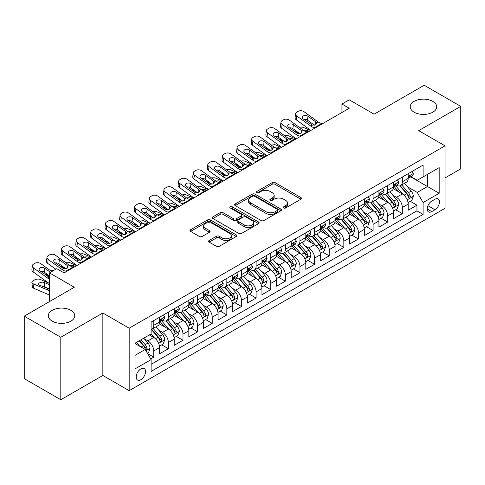 <?xml version="1.0" encoding="UTF-8"?>
<svg xmlns="http://www.w3.org/2000/svg" width="485" height="485" viewBox="0 0 485 485"><rect width="100%" height="100%" fill="white"/><g stroke="black" fill="none" stroke-linecap="round" stroke-linejoin="round"><path stroke-width="0.73" d="M283.634 207.992A1.419 0.818 0 0 0 285.641 207.992L300.894 199.189A2.031 1.17 0 0 0 301.488 198.359A2.031 1.17 0 0 0 300.894 197.534L275.056 182.615A2.031 1.17 0 0 0 272.188 182.615L256.935 191.417A1.419 0.818 0 0 0 256.517 191.999A1.419 0.818 0 0 0 256.935 192.581A1.419 0.818 0 0 0 258.941 192.581L260.918 191.442A6.493 3.753 0 0 1 270.103 191.442L272.255 192.684A6.493 3.753 0 0 1 274.158 195.334A6.493 3.753 0 0 1 272.255 197.989L270.284 199.129A1.419 0.818 0 0 0 269.866 199.705A1.419 0.818 0 0 0 270.284 200.287A1.419 0.818 0 0 0 272.291 200.287L274.267 199.147A6.493 3.753 0 0 1 283.452 199.147L285.604 200.39A6.493 3.753 0 0 1 287.508 203.045A6.493 3.753 0 0 1 285.604 205.695L283.634 206.834A1.419 0.818 0 0 0 283.216 207.416A1.419 0.818 0 0 0 283.634 207.992L283.634 206.834M70.895 310.333A13.234 7.639 0 0 0 56.472 308.678A13.234 7.639 0 0 0 48.306 315.741A13.234 7.639 0 0 0 52.18 321.143A13.234 7.639 0 0 0 66.603 322.798A13.234 7.639 0 0 0 74.775 315.741A13.234 7.639 0 0 0 70.895 310.333M432.82 101.383A13.234 7.639 0 0 0 418.397 99.728A13.234 7.639 0 0 0 410.225 106.785A13.234 7.639 0 0 0 414.105 112.187A13.234 7.639 0 0 0 428.528 113.848A13.234 7.639 0 0 0 436.694 106.785A13.234 7.639 0 0 0 432.82 101.383M140.868 379.694A6.62 3.819 120 0 0 145.191 373.862A6.62 3.819 120 0 0 144.178 368.558A6.62 3.819 120 0 0 140.868 368.885A6.62 3.819 120 0 0 136.546 374.717A6.62 3.819 120 0 0 137.558 380.022A6.62 3.819 120 0 0 140.868 379.694M209.174 240.457A2.031 1.17 0 0 0 208.58 241.287A2.031 1.17 0 0 0 209.174 242.118L216.419 246.301A2.031 1.17 0 0 0 219.293 246.301L236.231 236.522A2.031 1.17 0 0 0 236.825 235.692A2.031 1.17 0 0 0 236.231 234.867L210.393 219.947A2.031 1.17 0 0 0 207.519 219.947L190.587 229.726A2.031 1.17 0 0 0 189.993 230.557A2.031 1.17 0 0 0 190.587 231.381L199.341 236.437A2.031 1.17 0 0 0 202.209 236.437L209.459 232.254A2.031 1.17 0 0 0 210.053 231.424A2.031 1.17 0 0 0 209.459 230.599L205.119 228.089A5.432 3.134 0 0 1 203.53 225.871A5.432 3.134 0 0 1 206.877 222.979A5.432 3.134 0 0 1 212.8 223.658L229.805 233.479A5.432 3.134 0 0 1 231.4 235.692A5.432 3.134 0 0 1 228.047 238.59A5.432 3.134 0 0 1 222.13 237.911L219.293 236.274A2.031 1.17 0 0 0 216.419 236.274L209.174 240.457L209.174 242.118M445.03 177.916L460.75 168.841L460.75 106.36L424.193 85.257L374.111 114.175L349.248 99.819L341.937 104.039L349.248 108.264L64.099 272.891L56.787 268.672L49.476 272.891L49.476 301.597M60.807 337.269L60.807 399.743L102.85 375.469L102.85 312.995L60.807 337.269L24.25 316.159L74.332 287.247L49.476 272.891M102.85 312.995L129.174 328.193L445.03 145.833L445.03 208.308L129.174 390.667L129.174 328.193M460.75 106.36L418.707 130.635L445.03 145.833M261.063 220.529A2.031 1.17 0 0 0 263.931 220.529L280.87 210.751A2.031 1.17 0 0 0 281.464 209.92A2.031 1.17 0 0 0 280.87 209.09L255.031 194.176A2.031 1.17 0 0 0 252.164 194.176L235.225 203.955A2.031 1.17 0 0 0 234.631 204.785A2.031 1.17 0 0 0 235.225 205.61L261.063 220.529M230.842 208.301A1.419 0.818 0 0 1 232.285 208.501L258.523 223.652L241.615 233.412A2.031 1.17 0 0 1 238.741 233.412L212.903 218.499L212.903 216.837A2.031 1.17 0 0 0 212.309 217.668A2.031 1.17 0 0 0 212.903 218.499M212.903 216.837L220.154 212.654A2.031 1.17 0 0 1 223.021 212.654L233.503 218.705A2.031 1.17 0 0 0 236.371 218.705L241.178 215.928A2.031 1.17 0 0 0 241.779 215.097A2.031 1.17 0 0 0 241.178 214.273L230.272 207.974A1.419 0.818 0 0 1 229.854 207.392A1.419 0.818 0 0 1 230.733 206.634A1.419 0.818 0 0 1 232.285 206.81L258.547 221.978A2.031 1.17 0 0 1 259.142 222.809A2.031 1.17 0 0 1 258.547 223.633L258.547 221.978M60.807 399.743L24.25 378.639L24.25 316.159M150.702 358.9L153.739 357.148L147.67 353.65M144.215 338.736L147.889 340.858A8.269 4.777 60 0 1 153.739 350.988L159.589 347.612L159.589 353.771L168.362 348.709L161.705 344.865M158.837 330.291L162.511 332.413A8.269 4.777 60 0 1 168.362 342.543L174.212 339.167L174.212 345.332L182.984 340.264L176.328 336.426M173.46 321.852L177.134 323.974A8.269 4.777 60 0 1 182.984 334.104L188.835 330.728L188.835 336.887L197.607 331.825L190.951 327.981M188.089 313.407L191.757 315.529A8.269 4.777 60 0 1 197.607 325.659L203.458 322.282L203.458 328.448L212.23 323.38L205.579 319.536M202.712 304.968L206.38 307.084A8.269 4.777 60 0 1 212.23 317.214L218.08 313.837L218.08 320.003L226.853 314.935L220.202 311.097M217.335 296.523L221.002 298.645A8.269 4.777 60 0 1 226.853 308.775L232.703 305.398L232.703 311.558L241.475 306.496L234.825 302.652M231.957 288.084L235.625 290.2A8.269 4.777 60 0 1 241.475 300.33L247.326 296.953L247.326 303.119L256.098 298.051L249.448 294.213M246.58 279.639L250.248 281.761A8.269 4.777 60 0 1 256.098 291.891L261.948 288.514L261.948 294.674L270.721 289.612L264.07 285.768M261.203 271.194L264.871 273.316A8.269 4.777 60 0 1 270.721 283.446L276.571 280.069L276.571 286.235L285.344 281.167L278.693 277.323M275.826 262.755L279.499 264.871A8.269 4.777 60 0 1 285.344 275.007L291.194 271.624L291.194 277.79L299.966 272.728L293.316 268.884M290.448 254.31L294.122 256.432A8.269 4.777 60 0 1 299.966 266.562L305.817 263.185L305.817 269.345L314.589 264.283L307.939 260.439M305.071 245.871L308.745 247.987A8.269 4.777 60 0 1 314.589 258.117L320.439 254.74L320.439 260.906L329.218 255.837L322.561 252M319.694 237.426L323.368 239.548A8.269 4.777 60 0 1 329.218 249.678L335.062 246.301L335.062 252.461L343.841 247.398L337.184 243.555M334.317 228.981L337.99 231.102A8.269 4.777 60 0 1 343.841 241.233L349.685 237.856L349.685 244.022L358.463 238.953L351.807 235.116M348.939 220.542L352.613 222.657A8.269 4.777 60 0 1 358.463 232.794L364.308 229.417L364.308 235.577L373.086 230.514L366.43 226.671M363.562 212.097L367.236 214.218A8.269 4.777 60 0 1 373.086 224.349L378.937 220.972L378.937 227.138L387.709 222.069L381.052 218.226M378.185 203.658L381.859 205.773A8.269 4.777 60 0 1 387.709 215.904L393.559 212.527L393.559 218.693L402.332 213.624L402.332 207.465A8.269 4.777 -120 0 0 396.481 197.334L392.808 195.212M395.675 209.787L402.332 213.624M159.589 347.612A8.269 4.777 -120 0 0 153.739 337.481L149.35 334.947M174.212 339.167A8.269 4.777 -120 0 0 168.362 329.036L159.316 323.816M188.835 330.728A8.269 4.777 -120 0 0 182.984 320.591L173.939 315.371M203.458 322.282A8.269 4.777 -120 0 0 197.607 312.152L188.562 306.932M218.08 313.837A8.269 4.777 -120 0 0 212.23 303.707L203.185 298.487M232.703 305.398A8.269 4.777 -120 0 0 226.853 295.268L217.807 290.042M247.326 296.953A8.269 4.777 -120 0 0 241.475 286.823L232.43 281.603M261.948 288.514A8.269 4.777 -120 0 0 256.098 278.384L247.059 273.158M276.571 280.069A8.269 4.777 -120 0 0 270.721 269.939L261.682 264.719M291.194 271.624A8.269 4.777 -120 0 0 285.344 261.494L276.304 256.274M305.817 263.185A8.269 4.777 -120 0 0 299.966 253.055L290.927 247.835M320.439 254.74A8.269 4.777 -120 0 0 314.589 244.61L305.55 239.39M335.062 246.301A8.269 4.777 -120 0 0 329.218 236.171L320.173 230.945M349.685 237.856A8.269 4.777 -120 0 0 343.841 227.726L334.796 222.506M364.308 229.417A8.269 4.777 -120 0 0 358.463 219.281L349.418 214.061M378.937 220.972A8.269 4.777 -120 0 0 373.086 210.842L364.041 205.622M393.559 212.527A8.269 4.777 -120 0 0 387.709 202.397L378.664 197.177M434.942 199.274L431.723 201.129A6.408 3.704 120 0 0 427.534 206.78A6.408 3.704 120 0 0 428.516 211.921A6.408 3.704 120 0 0 431.723 211.599L434.942 209.744A6.408 3.704 120 0 0 439.131 204.094A6.408 3.704 120 0 0 438.143 198.959A6.408 3.704 120 0 0 434.942 199.274M135.018 355.378L145.257 349.467L151.108 359.597L151.108 371.419L423.096 214.388L423.096 202.566L417.245 192.436L407.43 186.767M151.108 359.597L135.018 368.885L135.018 343.222L151.108 333.935L151.108 322.113L423.096 165.082L423.096 176.904L439.18 167.616L439.18 193.279L423.096 202.566M162.433 320.209L162.511 320.258A8.269 4.777 60 0 0 166.646 320.664L172.496 317.287A8.269 4.777 -120 0 0 174.212 313.504L174.212 308.775M177.055 311.77L177.134 311.813A8.269 4.777 60 0 0 181.269 312.225L187.119 308.848A8.269 4.777 -120 0 0 188.835 305.059L188.835 300.33M191.684 303.325L191.757 303.374A8.269 4.777 60 0 0 195.891 303.78L201.742 300.403A8.269 4.777 -120 0 0 203.458 296.614L203.458 291.891M206.307 294.886L206.38 294.928A8.269 4.777 60 0 0 210.514 295.341L216.365 291.964A8.269 4.777 -120 0 0 218.08 288.175L218.08 283.446M220.93 286.441L221.002 286.483A8.269 4.777 60 0 0 225.143 286.896L230.987 283.519A8.269 4.777 -120 0 0 232.703 279.73L232.703 275.001M235.552 278.002L235.625 278.044A8.269 4.777 60 0 0 239.766 278.451L245.61 275.074A8.269 4.777 -120 0 0 247.326 271.291L247.326 266.562M250.175 269.557L250.248 269.599A8.269 4.777 60 0 0 254.389 270.012L260.233 266.635A8.269 4.777 -120 0 0 261.948 262.846L261.948 258.117M264.798 261.112L264.871 261.16A8.269 4.777 60 0 0 269.011 261.567L274.862 258.19A8.269 4.777 -120 0 0 276.571 254.407L276.571 249.678M279.421 252.673L279.499 252.715A8.269 4.777 60 0 0 283.634 253.128L289.484 249.751A8.269 4.777 -120 0 0 291.194 245.962L291.194 241.233M294.043 244.228L294.122 244.27A8.269 4.777 60 0 0 298.257 244.683L304.107 241.306A8.269 4.777 -120 0 0 305.817 237.517L305.817 232.788M308.666 235.789L308.745 235.831A8.269 4.777 60 0 0 312.88 236.237L318.73 232.861A8.269 4.777 -120 0 0 320.439 229.078L320.439 224.349M323.289 227.344L323.368 227.386A8.269 4.777 60 0 0 327.502 227.798L333.353 224.422A8.269 4.777 -120 0 0 335.062 220.633L335.062 215.904M337.912 218.899L337.99 218.947A8.269 4.777 60 0 0 342.125 219.353L347.975 215.977A8.269 4.777 -120 0 0 349.685 212.194L349.685 207.465M352.534 210.46L352.613 210.502A8.269 4.777 60 0 0 356.748 210.914L362.598 207.538A8.269 4.777 -120 0 0 364.308 203.748L364.308 199.02M367.157 202.015L367.236 202.057A8.269 4.777 60 0 0 371.371 202.469L377.221 199.092A8.269 4.777 -120 0 0 378.937 195.303L378.937 190.581M381.78 193.576L381.859 193.618A8.269 4.777 60 0 0 385.993 194.024L391.844 190.647A8.269 4.777 -120 0 0 393.559 186.864L393.559 182.136M151.108 364.326L416.954 210.842L416.954 205.185L408.182 210.248L408.182 204.088A8.269 4.777 -120 0 0 402.332 193.958L393.286 188.732M396.403 185.131L396.481 185.173A8.269 4.777 -120 0 0 400.616 185.585A8.269 4.777 -120 0 0 402.332 181.796L402.332 177.067M400.616 185.585L406.466 182.208A8.269 4.777 -120 0 0 408.182 178.419L408.182 173.691M153.739 320.591L153.739 325.32A8.269 4.777 60 0 1 152.023 329.109A8.269 4.777 60 0 1 151.108 329.442M152.023 329.109L157.874 325.732A8.269 4.777 -120 0 0 159.589 321.943L159.589 317.214M168.362 312.152L168.362 316.881A8.269 4.777 60 0 1 166.646 320.664M182.984 303.707L182.984 308.436A8.269 4.777 60 0 1 181.269 312.225M197.607 295.268L197.607 299.997A8.269 4.777 60 0 1 195.891 303.78M212.23 286.823L212.23 291.552A8.269 4.777 60 0 1 210.514 295.341M226.853 278.378L226.853 283.107A8.269 4.777 60 0 1 225.143 286.896M241.475 269.939L241.475 274.668A8.269 4.777 60 0 1 239.766 278.451M256.098 261.494L256.098 266.223A8.269 4.777 60 0 1 254.389 270.012M270.721 253.055L270.721 257.784A8.269 4.777 60 0 1 269.011 261.567M285.344 244.61L285.344 249.338A8.269 4.777 60 0 1 283.634 253.128M299.966 236.165L299.966 240.893A8.269 4.777 60 0 1 298.257 244.683M314.589 227.726L314.589 232.454A8.269 4.777 60 0 1 312.88 236.237M329.218 219.281L329.218 224.009A8.269 4.777 60 0 1 327.502 227.798M343.841 210.842L343.841 215.57A8.269 4.777 60 0 1 342.125 219.353M358.463 202.397L358.463 207.125A8.269 4.777 60 0 1 356.748 210.914M373.086 193.958L373.086 198.68A8.269 4.777 60 0 1 371.371 202.469M387.709 185.512L387.709 190.241A8.269 4.777 60 0 1 385.993 194.024M387.709 215.904L387.709 222.069M373.086 224.349L373.086 230.514M358.463 232.794L358.463 238.953M343.841 241.233L343.841 247.398M329.218 249.678L329.218 255.837M314.589 258.117L314.589 264.283M299.966 266.562L299.966 272.728M285.344 275.007L285.344 281.167M270.721 283.446L270.721 289.612M256.098 291.891L256.098 298.051M241.475 300.33L241.475 306.496M226.853 308.775L226.853 314.935M212.23 317.214L212.23 323.38M197.607 325.659L197.607 331.825M182.984 334.104L182.984 340.264M168.362 342.543L168.362 348.709M153.739 350.988L153.739 357.148M145.257 349.467L135.018 343.556M417.245 192.436L427.485 186.525L427.485 174.37L439.18 167.616M410.734 176.855L439.18 193.279M411.025 176.685L417.245 180.281L423.096 176.904M102.85 375.469L129.174 390.667M341.937 104.039L341.937 112.484M410.298 201.342L416.954 205.185M416.954 210.842L423.096 214.388M284.198 208.192L285.604 207.38A6.493 3.753 0 0 0 287.508 204.731L287.508 203.045M274.158 195.334L274.158 197.025A6.493 3.753 0 0 1 272.255 199.674L270.848 200.487M300.864 199.202L275.056 184.306A2.031 1.17 0 0 0 272.188 184.306L257.505 192.781M280.839 210.763L255.031 195.861A2.031 1.17 0 0 0 252.164 195.861L235.249 205.628M277.281 210.502A1.419 0.818 0 0 0 277.699 209.92A1.419 0.818 0 0 0 277.281 209.338L254.601 196.249A1.419 0.818 0 0 0 252.594 196.249L250.509 197.45A6.493 3.753 0 0 0 248.611 200.099A6.493 3.753 0 0 0 250.509 202.754L266.01 211.702A6.493 3.753 0 0 0 275.201 211.702L277.281 210.502L277.281 212.187A1.419 0.818 0 0 0 277.699 211.612L277.699 209.92M248.611 200.099L248.611 201.79A6.493 3.753 0 0 0 250.509 204.44L250.509 202.754M277.281 212.187L275.201 213.388A6.493 3.753 0 0 1 266.01 213.388L250.509 204.44M212.933 218.511L220.154 214.346L220.154 212.654M241.779 215.097L241.779 216.789A2.031 1.17 0 0 1 241.178 217.619L236.371 220.396A2.031 1.17 0 0 1 233.503 220.396L223.021 214.346A2.031 1.17 0 0 0 220.154 214.346M244.373 224.979A5.432 3.134 0 0 0 250.29 225.664A5.432 3.134 0 0 0 253.643 222.767A5.432 3.134 0 0 0 252.054 220.548L246.059 217.086A2.031 1.17 0 0 0 243.191 217.086L238.384 219.863A2.031 1.17 0 0 0 237.789 220.693A2.031 1.17 0 0 0 238.384 221.524L244.373 224.979L244.373 226.671A5.432 3.134 0 0 0 250.29 227.35A5.432 3.134 0 0 0 253.643 224.452L253.643 222.767M237.789 220.693L237.789 222.385A2.031 1.17 0 0 0 238.384 223.209L238.384 221.524M244.373 226.671L238.384 223.209M231.4 235.692L231.4 237.383A5.432 3.134 0 0 1 228.047 240.275A5.432 3.134 0 0 1 222.13 239.596L219.293 237.959A2.031 1.17 0 0 0 216.419 237.959L209.199 242.13M203.53 225.871L203.53 227.562A5.432 3.134 0 0 0 205.119 229.781L205.119 228.089M209.435 232.273L205.119 229.781M236.201 236.535L210.393 221.639A2.031 1.17 0 0 0 207.519 221.639L190.611 231.4M408.055 202.639L411.838 200.457L413.299 196.237A5.48 3.165 -120 0 0 411.165 191.09L404.484 183.354M310.624 130.562L303.604 127.531A4.135 2.067 -5.9 0 0 299.366 127.349M403.144 194.491L395.505 185.646M298.56 132.732L296.293 131.75L296.42 133.011M398.797 191.914L394.366 186.786A13.131 7.584 -120 0 0 393.959 186.325M399.87 185.882L406.63 193.709A5.48 3.165 60 0 1 408.582 197.48L408.982 198.129L409.722 198.025L410.34 196.467A5.48 3.165 -120 0 0 408.382 192.69L401.701 184.955M400.27 185.755L407.533 194.164A2.795 1.613 60 0 1 408.237 195.255L410.34 196.467M295.104 130.235A4.135 2.067 -5.9 0 0 295.098 130.489A4.135 2.067 -5.9 0 0 296.293 131.75M303.743 130.507A3.31 1.655 174.1 0 1 307.508 130.544L309.309 131.32M315.529 127.731L314.535 127.646A10.343 5.972 60 0 1 310.752 126.07L296.747 115.945L296.293 119.868A4.135 2.667 -173.3 0 1 295.104 117.697L295.565 113.775A4.135 2.667 6.7 0 0 296.747 115.945M310.891 130.41A15.508 8.954 60 0 1 310.291 129.998L296.293 119.868M412.056 171.454L413.299 173.606A5.48 3.165 60 0 1 412.165 176.031L409.382 177.637A5.48 3.165 -120 0 0 410.34 176.376L410.225 175.891M322.84 123.511L321.846 123.426A10.343 5.972 60 0 1 318.063 121.85L304.059 111.726A4.135 2.667 6.7 0 0 298.233 111.314L296.771 112.156A4.135 2.667 6.7 0 0 295.565 113.775M315.783 124.687L315.668 121.832L316.644 123.354L315.68 124.754L312.328 125.16L303.289 118.964A3.31 2.134 -173.3 0 1 302.343 117.231A3.31 2.134 -173.3 0 1 303.307 115.933A3.31 2.134 -173.3 0 1 307.969 116.261L307.508 120.183L314.456 125.209M307.508 120.183A3.31 2.134 6.7 0 0 303.974 119.455M315.668 121.832L307.969 116.261M408.364 177.892L408.382 177.892A5.48 3.165 -120 0 0 409.382 177.637M409.631 175.964L410.34 176.376C409.995 175.552 409.407 175.885 408.582 177.389A5.48 3.165 60 0 1 408.182 178.165M393.432 211.078L397.215 208.902L398.676 204.676A5.48 3.165 -120 0 0 396.542 199.529L389.861 191.793M296.002 139.007L288.981 135.976A4.135 2.067 -5.9 0 0 284.743 135.794M388.521 202.93L380.883 194.091M283.937 141.177L281.67 140.195L281.797 141.456M384.175 200.36L379.743 195.225A13.131 7.584 -120 0 0 379.337 194.77M385.248 194.327L392.007 202.148A5.48 3.165 60 0 1 393.959 205.925L394.36 206.574L395.099 206.471L395.718 204.912A5.48 3.165 -120 0 0 393.759 201.136L387.078 193.4M385.648 194.194L392.911 202.603A2.795 1.613 60 0 1 393.614 203.694L395.718 204.912M280.482 138.674A4.135 2.067 -5.9 0 0 280.475 138.928A4.135 2.067 -5.9 0 0 281.67 140.195M289.121 138.946A3.31 1.655 174.1 0 1 292.885 138.989L294.686 139.765M378.809 219.523L382.592 217.341L384.053 213.121A5.48 3.165 -120 0 0 381.919 207.974L375.238 200.238M281.379 147.446L274.352 144.415A4.135 2.067 -5.9 0 0 270.121 144.233M373.899 211.375L366.26 202.536M269.314 149.616L267.041 148.64L267.174 149.901M369.552 208.799L365.12 203.67A13.131 7.584 -120 0 0 364.714 203.215M370.625 202.766L377.385 210.593A5.48 3.165 60 0 1 379.337 214.364L379.737 215.019L380.476 214.91L381.095 213.351A5.48 3.165 -120 0 0 379.137 209.581L372.456 201.845M371.025 202.639L378.288 211.048A2.795 1.613 60 0 1 378.991 212.139L381.095 213.351M265.859 147.119A4.135 2.067 -5.9 0 0 265.853 147.373A4.135 2.067 -5.9 0 0 267.041 148.64M274.498 147.391A3.31 1.655 174.1 0 1 278.263 147.428L280.063 148.204M364.186 227.968L367.963 225.786L369.431 221.56A5.48 3.165 -120 0 0 367.297 216.419L360.61 208.683M266.756 155.891L259.73 152.86A4.135 2.067 -5.9 0 0 255.498 152.678M359.276 219.82L351.637 210.975M254.692 158.061L252.418 157.079L252.552 158.34M354.929 217.244L350.497 212.115A13.131 7.584 -120 0 0 350.091 211.654M356.002 211.211L362.762 219.032A5.48 3.165 60 0 1 364.714 222.809L365.114 223.458L365.854 223.355L366.472 221.797A5.48 3.165 -120 0 0 364.514 218.02L357.833 210.284M356.402 211.084L363.659 219.487A2.795 1.613 60 0 1 364.362 220.584L366.472 221.797M251.236 155.558A4.135 2.067 -5.9 0 0 251.23 155.812A4.135 2.067 -5.9 0 0 252.418 157.079M259.875 155.831A3.31 1.655 174.1 0 1 263.64 155.873L265.44 156.649M349.564 236.407L353.341 234.225L354.808 230.005A5.48 3.165 -120 0 0 352.674 224.858L345.987 217.122M252.133 164.33L245.107 161.299A4.135 2.067 -5.9 0 0 240.875 161.117M344.653 228.259L337.014 219.42M240.069 166.5L237.795 165.524L237.929 166.785M340.306 225.689L335.875 220.554A13.131 7.584 -120 0 0 335.468 220.099M341.379 219.65L348.139 227.477A5.48 3.165 60 0 1 350.091 231.254L350.491 231.903L351.231 231.8L351.849 230.236A5.48 3.165 -120 0 0 349.891 226.465L343.21 218.729M341.779 219.523L349.036 227.932A2.795 1.613 60 0 1 349.74 229.023L351.849 230.236M236.613 164.003A4.135 2.067 -5.9 0 0 236.607 164.257A4.135 2.067 -5.9 0 0 237.795 165.524M245.252 164.276A3.31 1.655 174.1 0 1 249.017 164.312L250.818 165.094M300.906 136.176L299.906 136.091A10.343 5.972 60 0 1 296.129 134.515L282.125 124.384L281.67 128.313A4.135 2.667 -173.3 0 1 280.482 126.142L280.942 122.22A4.135 2.667 6.7 0 0 282.125 124.384M296.268 138.849A15.508 8.954 60 0 1 295.668 138.437L281.67 128.313M397.433 179.899L398.676 182.051A5.48 3.165 60 0 1 397.542 184.476L394.76 186.082A5.48 3.165 -120 0 0 395.718 184.815L395.602 184.33M308.217 131.95L307.217 131.865A10.343 5.972 60 0 1 303.44 130.295L289.436 120.165A4.135 2.667 6.7 0 0 283.61 119.759L282.149 120.601A4.135 2.667 6.7 0 0 280.942 122.22M301.161 133.132L301.046 130.271L302.022 131.799L301.058 133.193L297.705 133.605L288.666 127.403A3.31 2.134 -173.3 0 1 287.72 125.67A3.31 2.134 -173.3 0 1 288.684 124.372A3.31 2.134 -173.3 0 1 293.346 124.706L292.885 128.628L299.833 133.654M292.885 128.628A3.31 2.134 6.7 0 0 289.351 127.901M301.046 130.271L293.346 124.706M393.741 186.337L393.759 186.337A5.48 3.165 -120 0 0 394.76 186.082M395.008 184.409L395.718 184.815C395.372 183.991 394.784 184.33 393.959 185.828A5.48 3.165 60 0 1 393.559 186.61M286.283 144.615L285.283 144.53A10.343 5.972 60 0 1 281.506 142.96L267.502 132.829L267.041 136.752A4.135 2.667 -173.3 0 1 265.859 134.587L266.32 130.659A4.135 2.667 6.7 0 0 267.502 132.829M281.646 147.294A15.508 8.954 60 0 1 281.045 146.882L267.041 136.752M382.81 188.338L384.053 190.496A5.48 3.165 60 0 1 382.92 192.921L380.137 194.521A5.48 3.165 -120 0 0 381.095 193.26L380.98 192.775M293.595 140.395L292.594 140.31A10.343 5.972 60 0 1 288.817 138.734L274.813 128.61A4.135 2.667 6.7 0 0 268.987 128.198L267.526 129.04A4.135 2.667 6.7 0 0 266.32 130.659M286.538 141.571L286.423 138.716L287.399 140.244L286.435 141.638L283.082 142.05L274.043 135.849A3.31 2.134 -173.3 0 1 273.091 134.115A3.31 2.134 -173.3 0 1 274.061 132.817A3.31 2.134 -173.3 0 1 278.717 133.145L278.263 137.067L285.21 142.093M278.263 137.067A3.31 2.134 6.7 0 0 274.722 136.34M286.423 138.716L278.717 133.145M379.118 194.776L379.137 194.776A5.48 3.165 -120 0 0 380.137 194.521M380.385 192.848L381.095 193.26C380.749 192.436 380.161 192.769 379.337 194.273A5.48 3.165 60 0 1 378.937 195.055M271.655 153.06L270.66 152.975A10.343 5.972 60 0 1 266.883 151.399L252.879 141.274L252.418 145.197A4.135 2.667 -173.3 0 1 251.236 143.026L251.697 139.104A4.135 2.667 6.7 0 0 252.879 141.274M267.023 155.733A15.508 8.954 60 0 1 266.423 155.321L252.418 145.197M368.188 196.783L369.431 198.935A5.48 3.165 60 0 1 368.291 201.36L365.514 202.966A5.48 3.165 -120 0 0 366.472 201.699L366.357 201.214M278.966 148.84L277.972 148.756A10.343 5.972 60 0 1 274.195 147.179L260.19 137.049A4.135 2.667 6.7 0 0 254.364 136.643L252.903 137.485A4.135 2.667 6.7 0 0 251.697 139.104M271.915 150.017L271.8 147.161L272.776 148.683L271.812 150.083L268.454 150.489L259.42 144.287A3.31 2.134 -173.3 0 1 258.469 142.554A3.31 2.134 -173.3 0 1 259.439 141.262A3.31 2.134 -173.3 0 1 264.095 141.59L263.64 145.512L270.588 150.538M263.64 145.512A3.31 2.134 6.7 0 0 260.099 144.785M271.8 147.161L264.095 141.59M364.496 203.221L364.514 203.221A5.48 3.165 -120 0 0 365.514 202.966M365.763 201.293L366.472 201.699C366.126 200.875 365.538 201.214 364.714 202.718A5.48 3.165 60 0 1 364.308 203.494M257.032 161.505L256.038 161.414A10.343 5.972 60 0 1 252.261 159.844L238.256 149.713L237.795 153.636A4.135 2.667 -173.3 0 1 236.613 151.472L237.074 147.549A4.135 2.667 6.7 0 0 238.256 149.713M252.4 164.179A15.508 8.954 60 0 1 251.8 163.766L237.795 153.636M353.565 205.228L354.808 207.38A5.48 3.165 60 0 1 353.668 209.805L350.891 211.405A5.48 3.165 -120 0 0 351.849 210.144L351.728 209.659M264.343 157.279L263.349 157.195A10.343 5.972 60 0 1 259.572 155.618L245.568 145.494A4.135 2.667 6.7 0 0 239.742 145.082L238.28 145.93A4.135 2.667 6.7 0 0 237.074 147.549M257.292 158.462L257.177 155.6L258.153 157.128L257.189 158.522L253.831 158.935L244.798 152.733A3.31 2.134 -173.3 0 1 243.846 150.999A3.31 2.134 -173.3 0 1 244.816 149.701A3.31 2.134 -173.3 0 1 249.472 150.029L249.017 153.957L255.965 158.977M249.017 153.957A3.31 2.134 6.7 0 0 245.477 153.23M257.177 155.6L249.472 150.029M349.873 211.666L349.891 211.666A5.48 3.165 -120 0 0 350.891 211.405M351.14 209.738L351.849 210.144C351.504 209.32 350.916 209.659 350.091 211.157A5.48 3.165 60 0 1 349.685 211.939M334.941 244.852L338.718 242.67L340.179 238.45A5.48 3.165 -120 0 0 338.045 233.303L331.364 225.567M237.511 172.775L230.484 169.744A4.135 2.067 -5.9 0 0 226.252 169.562M330.03 236.704L322.392 227.859M225.446 174.946L223.173 173.963L223.306 175.224M325.684 234.128L321.252 228.999A13.131 7.584 -120 0 0 320.846 228.538M326.757 228.095L333.516 235.916A5.48 3.165 60 0 1 335.468 239.693L335.869 240.342L336.608 240.239L337.22 238.681A5.48 3.165 -120 0 0 335.268 234.904L328.587 227.168M327.157 227.968L334.414 236.377A2.795 1.613 60 0 1 335.117 237.468L337.22 238.681M221.991 172.448A4.135 2.067 -5.9 0 0 221.984 172.702A4.135 2.067 -5.9 0 0 223.173 173.963M230.63 172.721A3.31 1.655 174.1 0 1 234.394 172.757L236.195 173.533M242.409 169.944L241.415 169.859A10.343 5.972 60 0 1 237.638 168.283L223.633 158.158L223.173 162.081A4.135 2.667 -173.3 0 1 221.991 159.911L222.451 155.988A4.135 2.667 6.7 0 0 223.633 158.158M237.777 172.624A15.508 8.954 60 0 1 237.177 172.211L223.173 162.081M338.942 213.667L340.179 215.819A5.48 3.165 60 0 1 339.045 218.244L336.269 219.85A5.48 3.165 -120 0 0 337.22 218.589L337.105 218.098M249.72 165.725L248.726 165.64A10.343 5.972 60 0 1 244.949 164.063L230.945 153.939A4.135 2.667 6.7 0 0 225.119 153.527L223.658 154.369A4.135 2.667 6.7 0 0 222.451 155.988M242.67 166.901L242.555 164.045L243.531 165.567L242.567 166.967L239.208 167.373L230.169 161.178A3.31 2.134 -173.3 0 1 229.223 159.438A3.31 2.134 -173.3 0 1 230.187 158.146A3.31 2.134 -173.3 0 1 234.849 158.474L234.394 162.396L241.342 167.422M234.394 162.396A3.31 2.134 6.7 0 0 230.854 161.669M242.555 164.045L234.849 158.474M335.25 220.105L335.268 220.105A5.48 3.165 -120 0 0 336.269 219.85M336.517 218.177L337.22 218.589C336.881 217.759 336.293 218.098 335.468 219.602A5.48 3.165 60 0 1 335.062 220.378M320.318 253.291L324.095 251.109L325.556 246.889A5.48 3.165 -120 0 0 323.422 241.742L316.741 234.006M222.888 181.214L215.861 178.189A4.135 2.067 -5.9 0 0 211.63 178.007M315.408 245.143L307.769 236.304M210.823 183.391L208.55 182.408L208.683 183.669M311.061 242.573L306.629 237.438A13.131 7.584 -120 0 0 306.223 236.983M312.134 236.535L318.894 244.361A5.48 3.165 60 0 1 320.846 248.138L321.246 248.787L321.985 248.684L322.598 247.126A5.48 3.165 -120 0 0 320.646 243.349L313.965 235.613M312.528 236.407L319.791 244.816A2.795 1.613 60 0 1 320.494 245.907L322.598 247.126M207.368 180.887A4.135 2.067 -5.9 0 0 207.362 181.141A4.135 2.067 -5.9 0 0 208.55 182.408M216.007 181.16A3.31 1.655 174.1 0 1 219.772 181.202L221.572 181.978M227.786 178.389L226.792 178.304A10.343 5.972 60 0 1 223.015 176.728L209.011 166.597L208.55 170.526A4.135 2.667 -173.3 0 1 207.368 168.356L207.829 164.433A4.135 2.667 6.7 0 0 209.011 166.597M223.155 181.063A15.508 8.954 60 0 1 222.554 180.65L208.55 170.526M324.313 222.112L325.556 224.264A5.48 3.165 60 0 1 324.423 226.689L321.646 228.289A5.48 3.165 -120 0 0 322.598 227.029L322.483 226.543M235.098 174.163L234.103 174.079A10.343 5.972 60 0 1 230.326 172.508L216.322 162.378A4.135 2.667 6.7 0 0 210.496 161.972L209.035 162.814A4.135 2.667 6.7 0 0 207.829 164.433M228.047 175.346L227.932 172.484L228.908 174.012L227.944 175.406L224.585 175.819L215.546 169.617A3.31 2.134 -173.3 0 1 214.6 167.883A3.31 2.134 -173.3 0 1 215.564 166.585A3.31 2.134 -173.3 0 1 220.226 166.919L219.772 170.841L226.719 175.867M219.772 170.841A3.31 2.134 6.7 0 0 216.231 170.114M227.932 172.484L220.226 166.919M320.621 228.55L320.646 228.55A5.48 3.165 -120 0 0 321.646 228.289M321.894 226.622L322.598 227.029C322.258 226.204 321.67 226.543 320.846 228.041A5.48 3.165 60 0 1 320.439 228.823M305.695 261.736L309.472 259.554L310.933 255.334A5.48 3.165 -120 0 0 308.799 250.187L302.119 242.451M208.265 189.659L201.239 186.628A4.135 2.067 -5.9 0 0 197.007 186.446M300.779 253.588L293.146 244.749M196.201 191.83L193.927 190.847L194.061 192.108M296.438 251.012L292.006 245.883A13.131 7.584 -120 0 0 291.594 245.428M297.511 244.98L304.271 252.806A5.48 3.165 60 0 1 306.223 256.577L306.623 257.232L307.363 257.123L307.975 255.565A5.48 3.165 -120 0 0 306.023 251.794L299.342 244.058M297.905 244.852L305.168 253.261A2.795 1.613 60 0 1 305.871 254.352L307.975 255.565M192.745 189.332A4.135 2.067 -5.9 0 0 192.739 189.587A4.135 2.067 -5.9 0 0 193.927 190.847M201.384 189.605A3.31 1.655 174.1 0 1 205.149 189.641L206.95 190.417M213.164 186.828L212.169 186.743A10.343 5.972 60 0 1 208.386 185.173L194.388 175.043L193.927 178.965A4.135 2.667 -173.3 0 1 192.745 176.801L193.206 172.872A4.135 2.667 6.7 0 0 194.388 175.043M208.526 189.508A15.508 8.954 60 0 1 207.932 189.095L193.927 178.965M309.691 230.551L310.933 232.709A5.48 3.165 60 0 1 309.8 235.128L307.023 236.735A5.48 3.165 -120 0 0 307.975 235.474L307.86 234.989M220.475 182.609L219.481 182.524A10.343 5.972 60 0 1 215.698 180.947L201.699 170.823A4.135 2.667 6.7 0 0 195.873 170.411L194.412 171.254A4.135 2.667 6.7 0 0 193.206 172.872M213.424 183.785L213.309 180.929L214.285 182.457L213.321 183.851L209.963 184.264L200.923 178.062A3.31 2.134 -173.3 0 1 199.978 176.328A3.31 2.134 -173.3 0 1 200.942 175.03A3.31 2.134 -173.3 0 1 205.604 175.358L205.149 179.28L212.097 184.306M205.149 179.28A3.31 2.134 6.7 0 0 201.608 178.553M213.309 180.929L205.604 175.358M305.999 236.989L306.023 236.989A5.48 3.165 -120 0 0 307.023 236.735M307.272 235.061L307.975 235.474C307.629 234.649 307.047 234.982 306.223 236.486A5.48 3.165 60 0 1 305.817 237.268M291.073 270.181L294.85 267.999L296.311 263.773A5.48 3.165 -120 0 0 294.177 258.632L287.496 250.897M193.642 198.104L186.616 195.073A4.135 2.067 -5.9 0 0 182.384 194.891M286.156 262.033L278.523 253.188M181.578 200.275L179.304 199.293L179.438 200.554M281.815 259.457L277.384 254.328A13.131 7.584 -120 0 0 276.971 253.867M282.888 253.425L289.648 261.245A5.48 3.165 60 0 1 291.6 265.022L292 265.671L292.74 265.568L293.352 264.01A5.48 3.165 -120 0 0 291.4 260.233L284.719 252.497M283.282 253.297L290.545 261.7A2.795 1.613 60 0 1 291.249 262.791L293.352 264.01M178.122 197.771A4.135 2.067 -5.9 0 0 178.116 198.025A4.135 2.067 -5.9 0 0 179.304 199.293M186.761 198.044A3.31 1.655 174.1 0 1 190.526 198.086L192.327 198.862M198.541 195.273L197.547 195.188A10.343 5.972 60 0 1 193.764 193.612L179.765 183.488L179.304 187.41A4.135 2.667 -173.3 0 1 178.122 185.24L178.577 181.317A4.135 2.667 6.7 0 0 179.765 183.488M193.903 197.947A15.508 8.954 60 0 1 193.309 197.534L179.304 187.41M295.068 238.996L296.311 241.148A5.48 3.165 60 0 1 295.177 243.573L292.4 245.18A5.48 3.165 -120 0 0 293.352 243.913L293.237 243.428M205.852 191.054L204.858 190.969A10.343 5.972 60 0 1 201.075 189.392L187.077 179.262A4.135 2.667 6.7 0 0 181.251 178.856L179.783 179.699A4.135 2.667 6.7 0 0 178.577 181.317M198.802 192.23L198.686 189.374L199.662 190.896L198.692 192.296L195.34 192.703L186.301 186.501A3.31 2.134 -173.3 0 1 185.355 184.767A3.31 2.134 -173.3 0 1 186.319 183.475A3.31 2.134 -173.3 0 1 190.981 183.803L190.526 187.725L197.474 192.751M190.526 187.725A3.31 2.134 6.7 0 0 186.986 186.998M198.686 189.374L190.981 183.803M291.376 245.434L291.4 245.434A5.48 3.165 -120 0 0 292.4 245.18M292.649 243.506L293.352 243.913C293.007 243.088 292.425 243.428 291.6 244.931A5.48 3.165 60 0 1 291.194 245.707M276.45 278.62L280.227 276.438L281.688 272.218A5.48 3.165 -120 0 0 279.554 267.071L272.873 259.336M179.02 206.543L171.993 203.512A4.135 2.067 -5.9 0 0 167.762 203.33M271.533 270.472L263.901 261.633M166.955 208.714L164.682 207.738L164.809 208.999M267.193 267.896L262.755 262.767A13.131 7.584 -120 0 0 262.349 262.312M268.266 261.864L275.019 269.69A5.48 3.165 60 0 1 276.977 273.467L277.378 274.116L278.117 274.013L278.729 272.449A5.48 3.165 -120 0 0 276.777 268.678L270.096 260.942M268.66 261.736L275.923 270.145A2.795 1.613 60 0 1 276.626 271.236L278.729 272.449M163.5 206.216A4.135 2.067 -5.9 0 0 163.493 206.471A4.135 2.067 -5.9 0 0 164.682 207.738M172.133 206.489A3.31 1.655 174.1 0 1 175.897 206.525L177.704 207.307M183.918 203.712L182.924 203.627A10.343 5.972 60 0 1 179.141 202.057L165.142 191.927L164.682 195.849A4.135 2.667 -173.3 0 1 163.5 193.685L163.954 189.762A4.135 2.667 6.7 0 0 165.142 191.927M179.28 206.392A15.508 8.954 60 0 1 178.686 205.979L164.682 195.849M280.445 247.441L281.688 249.593A5.48 3.165 60 0 1 280.554 252.018L277.778 253.619A5.48 3.165 -120 0 0 278.729 252.358L278.614 251.873M191.229 199.493L190.235 199.408A10.343 5.972 60 0 1 186.452 197.831L172.454 187.707A4.135 2.667 6.7 0 0 166.628 187.295L165.161 188.144A4.135 2.667 6.7 0 0 163.954 189.762M184.179 200.675L184.058 197.813L185.04 199.341L184.07 200.735L180.717 201.148L171.678 194.946A3.31 2.134 -173.3 0 1 170.732 193.212A3.31 2.134 -173.3 0 1 171.696 191.914A3.31 2.134 -173.3 0 1 176.358 192.242L175.897 196.164L182.851 201.19M175.897 196.164A3.31 2.134 6.7 0 0 172.363 195.443M184.058 197.813L176.358 192.242M276.753 253.879L276.777 253.879A5.48 3.165 -120 0 0 277.778 253.619M278.02 251.951L278.729 252.358C278.384 251.533 277.802 251.873 276.977 253.37A5.48 3.165 60 0 1 276.571 254.152M261.827 287.065L265.604 284.883L267.065 280.657A5.48 3.165 -120 0 0 264.931 275.516L258.25 267.781M164.397 214.988L157.37 211.957A4.135 2.067 -5.9 0 0 153.139 211.775M256.911 278.917L249.278 270.072M152.332 217.159L150.059 216.177L150.186 217.438M252.564 276.341L248.132 271.212A13.131 7.584 -120 0 0 247.726 270.751M253.643 270.309L260.396 278.129A5.48 3.165 60 0 1 262.355 281.906L262.749 282.555L263.494 282.452L264.107 280.894A5.48 3.165 -120 0 0 262.155 277.117L255.474 269.381M254.037 270.181L261.3 278.59A2.795 1.613 60 0 1 262.003 279.681L264.107 280.894M148.877 214.661A4.135 2.067 -5.9 0 0 148.871 214.916A4.135 2.067 -5.9 0 0 150.059 216.177M157.51 214.934A3.31 1.655 174.1 0 1 161.275 214.97L163.081 215.746M169.295 212.157L168.301 212.072A10.343 5.972 60 0 1 164.518 210.496L150.52 200.372L150.059 204.294A4.135 2.667 -173.3 0 1 148.877 202.124L149.331 198.201A4.135 2.667 6.7 0 0 150.52 200.372M164.657 214.837A15.508 8.954 60 0 1 164.063 214.418L150.059 204.294M265.822 255.88L267.065 258.032A5.48 3.165 60 0 1 265.932 260.457L263.155 262.064A5.48 3.165 -120 0 0 264.107 260.803L263.992 260.312M176.607 207.938L175.612 207.853A10.343 5.972 60 0 1 171.829 206.277L157.831 196.152A4.135 2.667 6.7 0 0 152.005 195.74L150.538 196.583A4.135 2.667 6.7 0 0 149.331 198.201M169.556 209.114L169.435 206.258L170.417 207.78L169.447 209.18L166.094 209.587L157.055 203.391A3.31 2.134 -173.3 0 1 156.109 201.651A3.31 2.134 -173.3 0 1 157.073 200.36A3.31 2.134 -173.3 0 1 161.735 200.687L161.275 204.609L168.228 209.635M161.275 204.609A3.31 2.134 6.7 0 0 157.74 203.882M169.435 206.258L161.735 200.687M262.13 262.318L262.155 262.318A5.48 3.165 -120 0 0 263.155 262.064M263.397 260.39L264.107 260.803C263.761 259.972 263.179 260.312 262.355 261.815A5.48 3.165 60 0 1 261.948 262.591M247.204 295.504L250.981 293.322L252.442 289.102A5.48 3.165 -120 0 0 250.308 283.955L243.628 276.22M149.774 223.427L142.748 220.402A4.135 2.067 -5.9 0 0 138.516 220.22M242.288 287.356L234.655 278.517M137.71 225.604L135.436 224.622L135.564 225.883M237.941 284.786L233.509 279.651A13.131 7.584 -120 0 0 233.103 279.196M239.02 278.748L245.774 286.574A5.48 3.165 60 0 1 247.732 290.351L248.126 291L248.872 290.897L249.484 289.339A5.48 3.165 -120 0 0 247.532 285.562L240.851 277.826M239.414 278.62L246.677 287.029A2.795 1.613 60 0 1 247.38 288.12L249.484 289.339M134.248 223.1A4.135 2.067 -5.9 0 0 134.248 223.355A4.135 2.067 -5.9 0 0 135.436 224.622M142.887 223.373A3.31 1.655 174.1 0 1 146.652 223.415L148.452 224.191M154.673 220.602L153.678 220.517A10.343 5.972 60 0 1 149.895 218.941L135.897 208.811L135.436 212.739A4.135 2.667 -173.3 0 1 134.254 210.569L134.709 206.646A4.135 2.667 6.7 0 0 135.897 208.811M150.035 223.276A15.508 8.954 60 0 1 149.441 222.864L135.436 212.739M251.2 264.325L252.442 266.477A5.48 3.165 60 0 1 251.309 268.902L248.532 270.503A5.48 3.165 -120 0 0 249.484 269.242L249.369 268.757M161.984 216.377L160.99 216.292A10.343 5.972 60 0 1 157.207 214.722L143.208 204.591A4.135 2.667 6.7 0 0 137.382 204.179L135.915 205.028A4.135 2.667 6.7 0 0 134.709 206.646M154.933 217.559L154.812 214.697L155.794 216.225L154.824 217.619L151.472 218.032L142.432 211.83A3.31 2.134 -173.3 0 1 141.487 210.096A3.31 2.134 -173.3 0 1 142.451 208.799A3.31 2.134 -173.3 0 1 147.113 209.132L146.652 213.054L153.6 218.08M146.652 213.054A3.31 2.134 6.7 0 0 143.117 212.327M154.812 214.697L147.113 209.132M247.508 270.763L247.532 270.763A5.48 3.165 -120 0 0 248.532 270.503M248.775 268.835L249.484 269.242C249.138 268.417 248.556 268.757 247.732 270.254A5.48 3.165 60 0 1 247.326 271.036M232.582 303.95L236.359 301.767L237.82 297.547A5.48 3.165 -120 0 0 235.686 292.4L229.005 284.665M135.145 231.872L128.125 228.841A4.135 2.067 -5.9 0 0 123.893 228.659M227.665 295.801L220.032 286.962M123.087 234.043L120.813 233.061L120.941 234.322M223.318 293.225L218.887 288.096A13.131 7.584 -120 0 0 218.48 287.635M224.397 287.193L231.151 295.019A5.48 3.165 60 0 1 233.109 298.79L233.503 299.439L234.243 299.336L234.861 297.778A5.48 3.165 -120 0 0 232.909 294.001L226.228 286.271M224.791 287.065L232.054 295.474A2.795 1.613 60 0 1 232.758 296.565L234.861 297.778M119.625 231.545A4.135 2.067 -5.9 0 0 119.625 231.8A4.135 2.067 -5.9 0 0 120.813 233.061M128.264 231.818A3.31 1.655 174.1 0 1 132.029 231.854L133.83 232.63M140.05 229.041L139.056 228.956A10.343 5.972 60 0 1 135.273 227.38L121.268 217.256L120.813 221.178A4.135 2.667 -173.3 0 1 119.631 219.014L120.086 215.085A4.135 2.667 6.7 0 0 121.268 217.256M135.412 231.721A15.508 8.954 60 0 1 134.818 231.309L120.813 221.178M236.577 272.764L237.82 274.916A5.48 3.165 60 0 1 236.686 277.341L233.909 278.948A5.48 3.165 -120 0 0 234.861 277.687L234.746 277.202M147.361 224.822L146.367 224.737A10.343 5.972 60 0 1 142.584 223.161L128.58 213.036A4.135 2.667 6.7 0 0 122.753 212.624L121.292 213.467A4.135 2.667 6.7 0 0 120.086 215.085M140.31 225.998L140.189 223.142L141.171 224.67L140.201 226.065L136.849 226.471L127.81 220.275A3.31 2.134 -173.3 0 1 126.864 218.541A3.31 2.134 -173.3 0 1 127.828 217.244A3.31 2.134 -173.3 0 1 132.49 217.571L132.029 221.493L138.977 226.519M132.029 221.493A3.31 2.134 6.7 0 0 128.495 220.766M140.189 223.142L132.49 217.571M232.885 279.202L232.909 279.202A5.48 3.165 -120 0 0 233.909 278.948M234.152 277.274L234.861 277.687C234.516 276.862 233.934 277.196 233.109 278.699A5.48 3.165 60 0 1 232.703 279.481M125.427 237.486L124.433 237.401A10.343 5.972 60 0 1 120.65 235.825L106.645 225.701L106.191 229.623A4.135 2.667 -173.3 0 1 105.009 227.453L105.463 223.53A4.135 2.667 6.7 0 0 106.645 225.701M120.789 240.16A15.508 8.954 60 0 1 120.189 239.748L106.191 229.623M221.954 281.209L223.197 283.361A5.48 3.165 60 0 1 222.063 285.786L219.287 287.393A5.48 3.165 -120 0 0 220.238 286.126L220.123 285.641M132.738 233.267L131.744 233.176A10.343 5.972 60 0 1 127.961 231.606L113.957 221.475A4.135 2.667 6.7 0 0 108.131 221.069L106.67 221.912A4.135 2.667 6.7 0 0 105.463 223.53M125.688 234.443L125.566 231.581L126.549 233.109L125.579 234.51L122.226 234.916L113.187 228.714A3.31 2.134 -173.3 0 1 112.241 226.98A3.31 2.134 -173.3 0 1 113.205 225.689A3.31 2.134 -173.3 0 1 117.867 226.016L117.406 229.938L124.354 234.964M117.406 229.938A3.31 2.134 6.7 0 0 113.872 229.211M125.566 231.581L117.867 226.016M218.262 287.647L218.286 287.647A5.48 3.165 -120 0 0 219.287 287.393M219.529 285.72L220.238 286.126C219.893 285.301 219.311 285.641 218.486 287.138A5.48 3.165 60 0 1 218.08 287.92M110.804 245.925L109.81 245.84A10.343 5.972 60 0 1 106.027 244.27L92.023 234.14L91.568 238.062A4.135 2.667 -173.3 0 1 90.386 235.898L90.84 231.975A4.135 2.667 6.7 0 0 92.023 234.14M106.166 248.605A15.508 8.954 60 0 1 105.566 248.193L91.568 238.062M207.331 289.654L208.574 291.806A5.48 3.165 60 0 1 207.441 294.231L204.664 295.832A5.48 3.165 -120 0 0 205.616 294.571L205.501 294.086M118.116 241.706L117.121 241.621A10.343 5.972 60 0 1 113.338 240.045L99.334 229.92A4.135 2.667 6.7 0 0 93.508 229.508L92.047 230.357A4.135 2.667 6.7 0 0 90.84 231.975M111.065 242.888L110.944 240.026L111.926 241.554L110.956 242.949L107.603 243.361L98.564 237.159A3.31 2.134 -173.3 0 1 97.618 235.425A3.31 2.134 -173.3 0 1 98.582 234.128A3.31 2.134 -173.3 0 1 103.244 234.455L102.784 238.377L109.731 243.403M102.784 238.377A3.31 2.134 6.7 0 0 99.249 237.656M110.944 240.026L103.244 234.455M203.639 296.092L203.664 296.092A5.48 3.165 -120 0 0 204.664 295.832M204.906 294.165L205.616 294.571C205.27 293.746 204.688 294.08 203.858 295.583A5.48 3.165 60 0 1 203.458 296.365M217.959 312.388L221.736 310.212L223.197 305.986A5.48 3.165 -120 0 0 221.063 300.839L214.382 293.11M120.522 240.317L113.502 237.286A4.135 2.067 -5.9 0 0 109.27 237.104M213.042 304.24L205.41 295.401M108.464 242.488L106.191 241.506L106.318 242.767M208.695 301.67L204.264 296.535A13.131 7.584 -120 0 0 203.858 296.08M209.775 295.638L216.528 303.458A5.48 3.165 60 0 1 218.486 307.235L218.88 307.884L219.62 307.781L220.238 306.223A5.48 3.165 -120 0 0 218.286 302.446L211.606 294.71M210.169 295.51L217.432 303.913A2.795 1.613 60 0 1 218.135 305.004L220.238 306.223M105.002 239.984A4.135 2.067 -5.9 0 0 105.002 240.239A4.135 2.067 -5.9 0 0 106.191 241.506M113.642 240.257A3.31 1.655 174.1 0 1 117.406 240.299L119.207 241.075M203.336 320.834L207.113 318.651L208.574 314.432A5.48 3.165 -120 0 0 206.44 309.284L199.759 301.549M105.9 248.756L98.879 245.725A4.135 2.067 -5.9 0 0 94.648 245.543M198.42 312.686L190.781 303.846M93.841 250.927L91.568 249.951L91.695 251.212M194.073 310.109L189.641 304.98A13.131 7.584 -120 0 0 189.235 304.525M195.146 304.077L201.905 311.904A5.48 3.165 60 0 1 203.858 315.674L204.258 316.329L204.997 316.22L205.616 314.662A5.48 3.165 -120 0 0 203.664 310.891L196.983 303.155M195.546 303.95L202.809 312.358A2.795 1.613 60 0 1 203.512 313.449L205.616 314.662M90.38 248.429A4.135 2.067 -5.9 0 0 90.374 248.684A4.135 2.067 -5.9 0 0 91.568 249.951M99.019 248.702A3.31 1.655 174.1 0 1 102.784 248.738L104.584 249.52M188.707 329.279L192.49 327.096L193.951 322.871A5.48 3.165 -120 0 0 191.817 317.73L185.137 309.994M91.277 257.202L84.257 254.17A4.135 2.067 -5.9 0 0 80.025 253.988M183.797 321.131L176.158 312.285M79.213 259.372L76.945 258.39L77.073 259.651M179.45 318.554L175.018 313.425A13.131 7.584 -120 0 0 174.612 312.964M180.523 312.522L187.283 320.342A5.48 3.165 60 0 1 189.235 324.119L189.635 324.768L190.375 324.665L190.993 323.107A5.48 3.165 -120 0 0 189.041 319.33L182.354 311.594M180.923 312.395L188.186 320.797A2.795 1.613 60 0 1 188.889 321.894L190.993 323.107M75.757 256.868A4.135 2.067 -5.9 0 0 75.751 257.129A4.135 2.067 -5.9 0 0 76.945 258.39M84.396 257.147A3.31 1.655 174.1 0 1 88.161 257.183L89.961 257.959M96.182 254.37L95.187 254.285A10.343 5.972 60 0 1 91.404 252.709L77.4 242.585L76.945 246.507A4.135 2.667 -173.3 0 1 75.757 244.337L76.218 240.414A4.135 2.667 6.7 0 0 77.4 242.585M91.544 257.05A15.508 8.954 60 0 1 90.944 256.632L76.945 246.507M192.709 298.093L193.951 300.245A5.48 3.165 60 0 1 192.818 302.67L190.035 304.277A5.48 3.165 -120 0 0 190.993 303.016L190.878 302.525M103.493 250.151L102.499 250.066A10.343 5.972 60 0 1 98.716 248.49L84.711 238.359A4.135 2.667 6.7 0 0 78.885 237.953L77.424 238.796A4.135 2.667 6.7 0 0 76.218 240.414M96.442 251.327L96.321 248.472L97.303 249.993L96.333 251.394L92.981 251.8L83.941 245.598A3.31 2.134 -173.3 0 1 82.996 243.864A3.31 2.134 -173.3 0 1 83.96 242.573A3.31 2.134 -173.3 0 1 88.622 242.9L88.161 246.823L95.108 251.848M88.161 246.823A3.31 2.134 6.7 0 0 84.626 246.095M96.321 248.472L88.622 242.9M189.017 304.531L189.041 304.531A5.48 3.165 -120 0 0 190.035 304.277M190.284 302.604L190.993 303.016C190.647 302.185 190.065 302.525 189.235 304.028A5.48 3.165 60 0 1 188.835 304.804M174.085 337.718L177.868 335.535L179.329 331.316A5.48 3.165 -120 0 0 177.195 326.169L170.514 318.433M76.654 265.641L69.634 262.609A4.135 2.067 -5.9 0 0 65.402 262.433M169.174 329.57L161.535 320.73M64.59 267.811L62.322 266.835L62.45 268.096M164.827 326.999L160.396 321.864A13.131 7.584 -120 0 0 159.989 321.409M165.9 320.961L172.66 328.788A5.48 3.165 60 0 1 174.612 332.564L175.012 333.213L175.752 333.11L176.37 331.552A5.48 3.165 -120 0 0 174.412 327.775L167.731 320.039M166.3 320.834L173.563 329.242A2.795 1.613 60 0 1 174.267 330.333L176.37 331.552M61.134 265.313A4.135 2.067 -5.9 0 0 61.128 265.568A4.135 2.067 -5.9 0 0 62.322 266.835M69.773 265.586A3.31 1.655 174.1 0 1 73.538 265.628L75.339 266.404M81.559 262.815L80.565 262.731A10.343 5.972 60 0 1 76.782 261.154L62.777 251.024L62.322 254.952A4.135 2.667 -173.3 0 1 61.134 252.782L61.595 248.86A4.135 2.667 6.7 0 0 62.777 251.024M76.921 265.489A15.508 8.954 60 0 1 76.321 265.077L62.322 254.952M178.086 306.538L179.329 308.69A5.48 3.165 60 0 1 178.195 311.115L175.412 312.716A5.48 3.165 -120 0 0 176.37 311.455L176.255 310.97M88.87 258.59L87.876 258.505A10.343 5.972 60 0 1 84.093 256.935L70.089 246.804A4.135 2.667 6.7 0 0 64.262 246.392L62.801 247.241A4.135 2.667 6.7 0 0 61.595 248.86M81.82 259.772L81.698 256.911L82.674 258.438L81.71 259.833L78.358 260.245L69.319 254.043A3.31 2.134 -173.3 0 1 68.373 252.309A3.31 2.134 -173.3 0 1 69.337 251.012A3.31 2.134 -173.3 0 1 73.999 251.339L73.538 255.268L80.486 260.293M73.538 255.268A3.31 2.134 6.7 0 0 70.004 254.54M81.698 256.911L73.999 251.339M174.394 312.977L174.412 312.977A5.48 3.165 -120 0 0 175.412 312.716M175.661 311.049L176.37 311.455C176.025 310.63 175.437 310.97 174.612 312.467A5.48 3.165 60 0 1 174.212 313.249M159.462 346.163L163.245 343.98L164.706 339.761A5.48 3.165 -120 0 0 162.572 334.614L155.891 326.878M154.551 338.015L151.053 333.965M49.476 276.044L47.7 275.274L47.827 276.535M150.204 335.438L149.635 334.783M151.278 329.406L158.037 337.233A5.48 3.165 60 0 1 159.989 341.003L160.389 341.652L161.129 341.549L161.748 339.991A5.48 3.165 -120 0 0 159.789 336.214L153.108 328.478M151.678 329.279L158.941 337.687A2.795 1.613 60 0 1 159.644 338.779L161.748 339.991M46.511 273.758A4.135 2.067 -5.9 0 0 46.505 274.013A4.135 2.067 -5.9 0 0 47.7 275.274M53.332 270.666A4.135 2.067 -5.9 0 0 50.773 270.873M66.936 271.254L65.936 271.17A10.343 5.972 60 0 1 62.159 269.593L48.154 259.469L47.7 263.391A4.135 2.667 -173.3 0 1 46.511 261.221L46.972 257.299A4.135 2.667 6.7 0 0 48.154 259.469M55.793 269.248L47.7 263.391M163.463 314.977L164.706 317.129A5.48 3.165 60 0 1 163.572 319.554L160.79 321.161A5.48 3.165 -120 0 0 161.748 319.9L161.632 319.415M74.247 267.035L73.253 266.95A10.343 5.972 60 0 1 69.47 265.374L55.466 255.249A4.135 2.667 6.7 0 0 49.64 254.837L48.179 255.68A4.135 2.667 6.7 0 0 46.972 257.299M67.191 268.211L67.075 265.356L68.052 266.883L67.088 268.278L63.735 268.684L54.696 262.488A3.31 2.134 -173.3 0 1 53.75 260.754A3.31 2.134 -173.3 0 1 54.714 259.457A3.31 2.134 -173.3 0 1 59.376 259.784L58.915 263.707L65.863 268.732M58.915 263.707A3.31 2.134 6.7 0 0 55.381 262.979M67.075 265.356L59.376 259.784M159.771 321.416L159.789 321.416A5.48 3.165 -120 0 0 160.79 321.161M161.038 319.488L161.748 319.9C161.402 319.075 160.814 319.409 159.989 320.912A5.48 3.165 60 0 1 159.589 321.688M147.379 353.141L148.622 352.425L150.083 348.2A5.48 3.165 -120 0 0 147.949 343.053L143.742 338.184M49.476 283.422L40.388 279.499A4.135 2.067 -5.9 0 0 34.562 279.936L33.095 280.779A4.135 2.067 -5.9 0 0 31.883 282.452A4.135 2.067 -5.9 0 0 33.071 283.719L33.532 288.169A4.135 2.067 174.1 0 1 32.343 286.908L31.883 282.452M139.813 346.326L136.43 342.404M49.476 291.103A15.508 8.954 -120 0 0 47.075 289.757L33.071 283.719M49.476 295.347A10.343 5.972 -120 0 0 47.536 294.213L33.532 288.169M135.582 343.883L135.018 343.234M139.207 340.803L143.415 345.672A5.48 3.165 60 0 1 145.367 349.449L145.767 350.097L146.506 349.994L147.125 348.436A5.48 3.165 -120 0 0 145.167 344.659L140.965 339.791M139.547 340.609L144.318 346.126A2.795 1.613 60 0 1 145.021 347.218L147.125 348.436M49.476 289.169L39.612 285.21A3.31 1.655 174.1 0 1 38.661 284.198A3.31 1.655 174.1 0 1 39.631 282.858A3.31 1.655 174.1 0 1 44.293 282.512L49.476 284.75M49.476 288.999L44.753 286.962A3.31 1.655 -5.9 0 0 42.904 286.635M49.476 279.142A10.343 5.972 60 0 1 47.536 278.038L33.532 267.914L33.071 271.836A4.135 2.667 -173.3 0 1 31.889 269.666L32.349 265.744A4.135 2.667 6.7 0 0 33.532 267.914M49.476 283.392A15.508 8.954 60 0 1 47.075 281.961L33.071 271.836M51.749 271.576L40.843 263.688A4.135 2.667 6.7 0 0 35.017 263.282L33.556 264.125A4.135 2.667 6.7 0 0 32.349 265.744M47.536 278.038L49.112 277.129L40.073 270.927A3.31 2.134 -173.3 0 1 39.121 269.193A3.31 2.134 -173.3 0 1 40.091 267.902A3.31 2.134 -173.3 0 1 44.753 268.229L44.293 272.152L49.476 275.898M44.293 272.152A3.31 2.134 6.7 0 0 40.752 271.424M50.434 272.34L44.753 268.229M147.889 340.858L153.739 337.481M162.511 332.413L168.362 329.036M177.134 323.974L182.984 320.591M191.757 315.529L197.607 312.152M206.38 307.084L212.23 303.707M221.002 298.645L226.853 295.268M235.625 290.2L241.475 286.823M250.248 281.761L256.098 278.384M264.871 273.316L270.721 269.939M279.499 264.871L285.344 261.494M294.122 256.432L299.966 253.055M308.745 247.987L314.589 244.61M323.368 239.548L329.218 236.171M337.99 231.102L343.841 227.726M352.613 222.657L358.463 219.281M367.236 214.218L373.086 210.842M381.859 205.773L387.709 202.397M396.481 197.334L402.332 193.958M402.332 181.796L408.182 178.419M153.739 325.32L159.589 321.943M168.362 316.881L174.212 313.504M182.984 308.436L188.835 305.059M197.607 299.997L203.458 296.614M212.23 291.552L218.08 288.175M226.853 283.107L232.703 279.73M241.475 274.668L247.326 271.291M256.098 266.223L261.948 262.846M270.721 257.784L276.571 254.407M285.344 249.338L291.194 245.962M299.966 240.893L305.817 237.517M314.589 232.454L320.439 229.078M329.218 224.009L335.062 220.633M343.841 215.57L349.685 212.194M358.463 207.125L364.308 203.748M373.086 198.68L378.937 195.303M387.709 190.241L393.559 186.864M402.332 207.465L408.182 204.088M427.928 205.695L434.942 209.744M427.188 208.98L431.723 211.599M285.604 207.38L285.604 205.695M270.284 200.287L270.284 199.129M272.255 199.674L272.255 197.989M256.935 192.581L256.935 191.417M272.188 184.306L272.188 182.615M275.056 184.306L275.056 182.615M300.894 199.189L300.894 197.534M235.225 205.61L235.225 203.955M252.164 195.861L252.164 194.176M255.031 195.861L255.031 194.176M280.87 210.751L280.87 209.09M266.01 213.388L266.01 211.702M275.201 213.388L275.201 211.702M223.021 214.346L223.021 212.654M233.503 220.396L233.503 218.705M236.371 220.396L236.371 218.705M241.178 217.619L241.178 215.928M232.285 208.501L232.285 206.81M216.419 237.959L216.419 236.274M219.293 237.959L219.293 236.274M222.13 239.596L222.13 237.911M209.459 232.254L209.459 230.599M190.587 231.381L190.587 229.726M207.519 221.639L207.519 219.947M210.393 221.639L210.393 219.947M236.231 236.522L236.231 234.867M407.224 199.826L413.262 196.34M408.382 192.69L411.165 191.09M404.017 195.212L406.63 193.709M307.508 130.544L307.648 131.902M413.262 173.545L408.182 176.479M312.328 125.16L310.752 126.07M318.063 121.85L316.487 122.76M321.846 123.426L314.535 127.646M392.595 208.271L398.64 204.785M393.759 201.136L396.542 199.529M389.394 203.658L392.007 202.148M292.885 138.989L293.025 140.347M377.973 216.71L384.017 213.224M379.137 209.581L381.919 207.974M374.772 212.103L377.385 210.593M278.263 147.428L278.402 148.792M363.35 225.155L369.394 221.669M364.514 218.02L367.297 216.419M360.149 220.542L362.762 219.032M263.64 155.873L263.779 157.231M348.727 233.6L354.771 230.108M349.891 226.465L352.674 224.858M345.526 228.987L348.139 227.477M249.017 164.312L249.157 165.676M398.64 181.99L393.559 184.924M297.705 133.605L296.129 134.515M303.44 130.295L301.864 131.205M307.217 131.865L299.906 136.091M384.017 190.429L378.937 193.363M283.082 142.05L281.506 142.96M288.817 138.734L287.241 139.644M292.594 140.31L285.283 144.53M369.394 198.874L364.308 201.808M268.454 150.489L266.883 151.399M274.195 147.179L272.618 148.089M277.972 148.756L270.66 152.975M354.771 207.313L349.685 210.248M253.831 158.935L252.261 159.844M259.572 155.618L257.996 156.528M263.349 157.195L256.038 161.414M334.104 242.039L340.149 238.553M335.268 234.904L338.045 233.303M330.903 237.426L333.516 235.916M234.394 172.757L234.534 174.115M340.149 215.758L335.062 218.693M239.208 167.373L237.638 168.283M244.949 164.063L243.373 164.973M248.726 165.64L241.415 169.859M319.482 250.484L325.52 246.998M320.646 243.349L323.422 241.742M316.281 245.871L318.894 244.361M219.772 181.202L219.911 182.56M325.52 224.203L320.439 227.132M224.585 175.819L223.015 176.728M230.326 172.508L228.75 173.418M234.103 174.079L226.792 178.304M304.859 258.923L310.897 255.437M306.023 251.794L308.799 250.187M301.652 254.316L304.271 252.806M205.149 189.641L205.288 191.005M310.897 232.642L305.817 235.577M209.963 184.264L208.386 185.173M215.698 180.947L214.127 181.857M219.481 182.524L212.169 186.743M290.236 267.368L296.274 263.882M291.4 260.233L294.177 258.632M287.029 262.755L289.648 261.245M190.526 198.086L190.666 199.444M296.274 241.087L291.194 244.022M195.34 192.703L193.764 193.612M201.075 189.392L199.505 190.302M204.858 190.969L197.547 195.188M275.613 275.813L281.652 272.321M276.777 268.678L279.554 267.071M272.406 271.2L275.019 269.69M175.897 206.525L176.043 207.889M281.652 249.526L276.571 252.461M180.717 201.148L179.141 202.057M186.452 197.831L184.882 198.741M190.235 199.408L182.924 203.627M260.991 284.252L267.029 280.767M262.155 277.117L264.931 275.516M257.784 279.639L260.396 278.129M161.275 214.97L161.42 216.328M267.029 257.971L261.948 260.906M166.094 209.587L164.518 210.496M171.829 206.277L170.253 207.186M175.612 207.853L168.301 212.072M246.368 292.697L252.406 289.212M247.532 285.562L250.308 283.955M243.161 288.084L245.774 286.574M146.652 223.415L146.791 224.773M252.406 266.41L247.326 269.345M151.472 218.032L149.895 218.941M157.207 214.722L155.63 215.631M160.99 216.292L153.678 220.517M231.745 301.137L237.783 297.651M232.909 294.001L235.686 292.4M228.538 296.529L231.151 295.019M132.029 231.854L132.169 233.218M237.783 274.856L232.703 277.79M136.849 226.471L135.273 227.38M142.584 223.161L141.008 224.07M146.367 224.737L139.056 228.956M223.161 283.301L218.08 286.235M122.226 234.916L120.65 235.825M127.961 231.606L126.385 232.515M131.744 233.176L124.433 237.401M208.538 291.74L203.458 294.674M107.603 243.361L106.027 244.27M113.338 240.045L111.762 240.954M117.121 241.621L109.81 245.84M217.122 309.582L223.161 306.096M218.286 302.446L221.063 300.839M213.915 304.968L216.528 303.458M117.406 240.299L117.546 241.657M202.5 318.027L208.538 314.535M203.664 310.891L206.44 309.284M199.293 313.413L201.905 311.904M102.784 248.738L102.923 250.102M187.877 326.466L193.915 322.98M189.041 319.33L191.817 317.73M184.67 321.852L187.283 320.342M88.161 257.183L88.3 258.541M193.915 300.185L188.835 303.119M92.981 251.8L91.404 252.709M98.716 248.49L97.139 249.399M102.499 250.066L95.187 254.285M173.254 334.911L179.292 331.419M174.412 327.775L177.195 326.169M170.047 330.297L172.66 328.788M73.538 265.628L73.678 266.986M179.292 308.624L174.212 311.558M78.358 260.245L76.782 261.154M84.093 256.935L82.517 257.844M87.876 258.505L80.565 262.731M158.625 343.35L164.67 339.864M159.789 336.214L162.572 334.614M155.424 338.736L158.037 337.233M164.67 317.069L159.589 320.003M63.735 268.684L62.159 269.593M69.47 265.374L67.894 266.283M73.253 266.95L65.936 271.17M145.949 350.673L150.047 348.309M145.167 344.659L147.949 343.053M47.075 289.757L48.433 288.975M141.05 347.036L143.415 345.672M44.293 282.512L44.753 286.962M295.098 130.489L295.274 132.187M280.475 138.928L280.651 140.632M265.853 147.373L266.029 149.071M251.23 155.812L251.406 157.516M236.607 164.257L236.783 165.955M221.984 172.702L222.16 174.4M207.362 181.141L207.538 182.839M192.739 189.587L192.915 191.284M178.116 198.025L178.292 199.729M163.493 206.471L163.669 208.168M148.871 214.916L149.047 216.613M134.248 223.355L134.424 225.052M119.625 231.8L119.795 233.497M105.002 240.239L105.172 241.942M90.374 248.684L90.549 250.381M75.751 257.129L75.927 258.826M61.128 265.568L61.304 267.265M46.505 274.013L46.681 275.71"/></g></svg>
